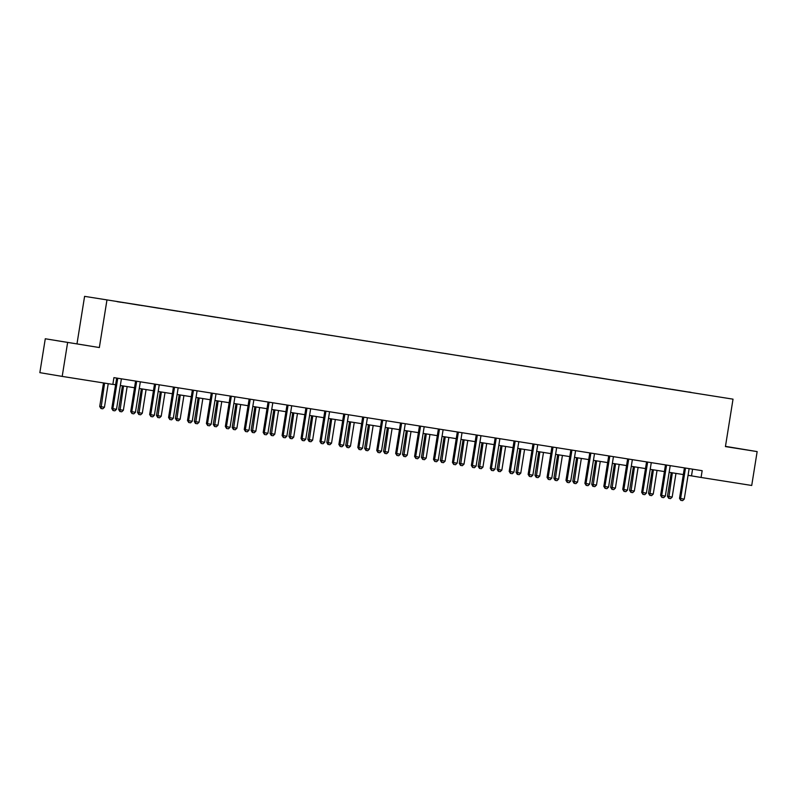 <?xml version="1.0" encoding="UTF-8"?>
<svg xmlns="http://www.w3.org/2000/svg" width="797" height="797" viewBox="0 0 797 797"><rect width="100%" height="100%" fill="white"/><g stroke="black" fill="none" stroke-linecap="round" stroke-linejoin="round"><path stroke-width="1.2" d="M45.28 338.765L99.346 347.542L45.28 338.765L39.85 372.647L62.196 376.403L112.845 384.413L113.921 377.639L702.157 470.688L701.081 477.463L751.72 485.473L757.15 451.6L725.459 446.36M77 343.786L84.592 296.354L733.021 399.158L84.592 296.354M67.615 342.531L62.196 376.403M117.169 301.674L121.164 302.302M690.969 392.433L117.139 301.575M123.236 302.631L121.184 302.193M123.206 302.531L140.093 305.301M142.155 305.62L140.103 305.181M142.125 305.52L159.011 308.29M161.084 308.618L159.031 308.18M161.054 308.519L177.94 311.278M180.002 311.607L177.96 311.169M179.983 311.507L196.859 314.277M198.931 314.606L196.879 314.167M198.901 314.506L215.788 317.266M217.85 317.595L215.808 317.156M217.83 317.495L234.707 320.264M236.779 320.593L234.726 320.155M236.749 320.494L253.635 323.253M255.707 323.582L253.655 323.144M255.678 323.482L272.564 326.252M274.626 326.581L272.574 326.142M274.596 326.481L291.483 329.241M293.555 329.569L291.503 329.131M293.525 329.47L310.412 332.239M312.474 332.568L310.432 332.13M312.454 332.469L329.33 335.228M331.403 335.557L329.35 335.119M331.373 335.457L348.259 338.227M350.321 338.556L348.279 338.107M350.301 338.456L367.178 341.216M369.25 341.544L367.198 341.106M369.22 341.445L386.107 344.214M388.179 344.543L386.127 344.095M388.149 344.443L405.035 347.203M407.098 347.532L405.045 347.093M407.068 347.432L423.954 350.202M426.026 350.531L423.974 350.082M425.997 350.431L442.883 353.191M444.945 353.519L442.903 353.081M444.925 353.42L461.802 356.189M463.874 356.518L461.822 356.07M463.844 356.418L480.73 359.178M482.793 359.507L480.75 359.068M482.773 359.407L499.649 362.177M501.721 362.496L499.669 362.057M501.692 362.396L518.578 365.165M520.65 365.494L518.598 365.056M520.62 365.395L537.507 368.164M539.569 368.483L537.517 368.045M539.539 368.383L556.426 371.153M558.498 371.482L556.445 371.043M558.468 371.382L575.354 374.152M577.417 374.47L575.374 374.032M577.397 374.371L594.273 377.14M596.345 377.469L594.293 377.031M596.315 377.37L613.202 380.139M615.264 380.458L613.222 380.02M615.244 380.358L632.121 383.128M634.193 383.457L632.141 383.018M634.163 383.357L651.049 386.127M653.122 386.445L651.069 386.007M653.092 386.346L669.978 389.115M672.04 389.444L669.988 389.006M672.01 389.344L688.897 392.104M690.939 392.333L688.917 391.994M99.346 347.542L106.937 300.12M733.021 399.158L725.429 446.579L757.15 451.6M688.06 475.311L701.081 477.463M112.855 384.323L115.605 384.752M120.327 385.509L134.524 387.75M139.256 388.498L153.452 390.739M158.175 391.486L172.371 393.738M177.103 394.485L191.3 396.727M196.022 397.474L210.219 399.725M214.951 400.473L229.147 402.714M233.88 403.461L248.076 405.713M252.798 406.46L266.995 408.702M271.727 409.449L285.924 411.7M290.646 412.447L304.843 414.689M309.575 415.436L323.771 417.688M328.503 418.435L342.69 420.677M347.422 421.424L361.619 423.675M366.351 424.422L380.548 426.664M385.27 427.411L399.466 429.663M404.199 430.41L418.395 432.651M423.117 433.399L437.314 435.65M442.046 436.397L456.243 438.639M460.975 439.386L475.171 441.638M479.894 442.385L494.09 444.626M498.822 445.374L513.019 447.625M517.741 448.372L531.938 450.614M536.67 451.361L550.866 453.603M555.589 454.36L569.785 456.601M574.517 457.348L588.714 459.59M593.446 460.347L607.643 462.589M612.365 463.336L626.562 465.578M631.294 466.325L645.49 468.576M650.213 469.323L664.409 471.565M669.141 472.312L683.338 474.564M692.573 469.174L691.507 475.859M725.439 446.509L745.882 449.737L725.459 446.41M86.684 345.46L56.537 340.628L86.684 345.46M689.266 468.646L689.156 468.885A1.375 1.225 99.5 0 0 689.026 469.284L684.254 499.101L682.611 500.646L680.787 500.357L680.618 498.523L679.522 498.344L684.304 468.526A1.375 1.225 99.5 0 0 684.314 468.108L684.284 467.859M684.254 499.101L680.618 498.523L685.39 468.716A1.375 1.225 99.5 0 0 685.4 468.297L685.37 468.028M680.787 500.357L679.522 498.344M671.243 472.651L667.448 496.312L672.18 497.069L675.966 473.398M672.18 497.069L670.536 498.613L668.713 498.324L667.448 496.312M672.329 472.82L668.713 498.324M670.337 465.657L670.227 465.896A1.375 1.225 99.5 0 0 670.108 466.295L665.326 496.103L663.682 497.647L661.869 497.358L661.689 495.535L660.603 495.345L665.375 465.538A1.375 1.225 99.5 0 0 665.385 465.119L665.356 464.87M665.326 496.103L661.689 495.535L666.461 465.717A1.375 1.225 99.5 0 0 666.471 465.299L666.441 465.04M661.869 497.358L660.603 495.345M651.418 462.658L651.298 462.898A1.375 1.225 99.5 0 0 651.179 463.296L646.407 493.114L644.763 494.658L642.94 494.369L642.761 492.536L641.675 492.357L646.457 462.539A1.375 1.225 99.5 0 0 646.467 462.121L646.437 461.871M646.407 493.114L642.761 492.536L647.543 462.728A1.375 1.225 99.5 0 0 647.553 462.31L647.523 462.041M642.94 494.369L641.675 492.357M652.315 469.652L648.529 493.313L649.615 493.502L653.251 494.07L657.047 470.399M653.251 494.07L651.607 495.614L649.784 495.326L648.529 493.313M653.401 469.832L649.784 495.326M633.386 466.663L629.6 490.324L634.322 491.082L638.118 467.411M634.322 491.082L632.679 492.626L630.865 492.337L629.6 490.324M634.482 466.833L630.865 492.337M632.489 459.67L632.38 459.909A1.375 1.225 99.5 0 0 632.25 460.307L627.478 490.115L625.834 491.659L624.011 491.37L623.842 489.547L622.756 489.358L627.528 459.55A1.375 1.225 99.5 0 0 627.538 459.132L627.508 458.883M627.478 490.115L623.842 489.547L628.614 459.73A1.375 1.225 99.5 0 0 628.624 459.311L628.594 459.052M624.011 491.37L622.756 489.358M614.467 463.665L610.671 487.326L615.404 488.093L619.189 464.412M615.404 488.093L613.76 489.627L611.937 489.338L610.671 487.326M615.553 463.844L611.937 489.338M613.56 456.671L613.451 456.91A1.375 1.225 99.5 0 0 613.331 457.319L608.559 487.126L606.906 488.671L605.092 488.382L604.913 486.549L603.827 486.369L608.609 456.551A1.375 1.225 99.5 0 0 608.609 456.133L608.579 455.884M608.559 487.126L604.913 486.549L609.695 456.741A1.375 1.225 99.5 0 0 609.695 456.322L609.665 456.053M605.092 488.382L603.827 486.369M595.538 460.676L591.753 484.337L596.475 485.094L600.271 461.423M596.475 485.094L594.831 486.638L592.829 486.319L591.753 484.337M596.634 460.845L593.018 486.349M594.642 453.682L594.532 453.921A1.375 1.225 99.5 0 0 594.403 454.32L589.631 484.128L587.987 485.672L586.164 485.383L585.994 483.56L584.908 483.371L589.68 453.563A1.375 1.225 99.5 0 0 589.69 453.144L589.66 452.895M589.631 484.128L585.994 483.56L590.766 453.742A1.375 1.225 99.5 0 0 590.776 453.324L590.746 453.065M586.164 485.383L584.908 483.371M576.62 457.677L572.824 481.338L577.556 482.105L581.342 458.424M577.556 482.105L575.912 483.64L574.089 483.351L572.824 481.338M577.705 457.857L574.089 483.351M575.713 450.684L575.603 450.923A1.375 1.225 99.5 0 0 575.484 451.331L570.702 481.139L569.058 482.683L567.245 482.394L567.066 480.561L565.98 480.382L570.752 450.564A1.375 1.225 99.5 0 0 570.762 450.146L570.732 449.897M570.702 481.139L567.066 480.561L571.838 450.753A1.375 1.225 99.5 0 0 571.847 450.335L571.818 450.076M567.245 482.394L565.98 480.382M557.691 454.688L553.905 478.349L558.627 479.107L562.423 455.436M558.627 479.107L556.983 480.651L555.16 480.362L553.905 478.349M558.777 454.858L555.16 480.362M556.794 447.695L556.685 447.934A1.375 1.225 99.5 0 0 556.555 448.332L551.783 478.14L550.139 479.684L548.316 479.395L548.147 477.572L547.051 477.383L551.833 447.575A1.375 1.225 99.5 0 0 551.843 447.157L551.813 446.908M551.783 478.14L548.147 477.572L552.919 447.755A1.375 1.225 99.5 0 0 552.929 447.336L552.899 447.077M548.316 479.395L547.051 477.383M538.772 451.69L534.976 475.351L536.062 475.54L539.708 476.118L543.494 452.447M539.708 476.118L538.055 477.652L536.242 477.363L534.976 475.351M539.858 451.869L536.242 477.363M537.865 444.696L537.756 444.935A1.375 1.225 99.5 0 0 537.636 445.344L532.854 475.151L531.21 476.696L529.397 476.407L529.218 474.574L528.132 474.394L532.904 444.577A1.375 1.225 99.5 0 0 532.914 444.158L532.884 443.909M532.854 475.151L529.218 474.574L533.99 444.766A1.375 1.225 99.5 0 0 534 444.347L533.97 444.088M529.397 476.407L528.132 474.394M519.843 448.701L516.058 472.362L520.78 473.119L524.575 449.448M520.78 473.119L519.136 474.663L517.313 474.374L516.058 472.362M520.929 448.87L517.313 474.374M518.947 441.707L518.827 441.946A1.375 1.225 99.5 0 0 518.708 442.345L513.935 472.163L512.292 473.697L510.469 473.408L510.289 471.585L509.203 471.396L513.985 441.588A1.375 1.225 99.5 0 0 513.995 441.169L513.965 440.92M513.935 472.163L510.289 471.585L515.071 441.767A1.375 1.225 99.5 0 0 515.081 441.349L515.051 441.09M510.469 473.408L509.203 471.396M500.914 445.702L497.129 469.373L498.215 469.553L501.851 470.13L505.647 446.459M501.851 470.13L500.207 471.665L498.394 471.376L497.129 469.373M502.01 445.882L498.394 471.376M500.018 438.709L499.908 438.948A1.375 1.225 99.5 0 0 499.779 439.356L495.007 469.164L493.363 470.708L491.54 470.419L491.37 468.586L490.285 468.407L495.057 438.599A1.375 1.225 99.5 0 0 495.067 438.171L495.037 437.922M495.007 469.164L491.37 468.586L496.142 438.778A1.375 1.225 99.5 0 0 496.152 438.36L496.123 438.101M491.54 470.419L490.285 468.407M481.996 442.714L478.2 466.375L482.932 467.132L486.718 443.461M482.932 467.132L481.288 468.676L479.465 468.387L478.2 466.375M483.082 442.883L479.465 468.387M481.089 435.72L480.98 435.959A1.375 1.225 99.5 0 0 480.86 436.357L476.088 466.175L474.434 467.709L472.621 467.421L472.442 465.597L471.356 465.408L476.128 435.6A1.375 1.225 99.5 0 0 476.138 435.182L476.108 434.933M476.088 466.175L472.442 465.597L477.224 435.78A1.375 1.225 99.5 0 0 477.224 435.361L477.194 435.102M472.621 467.421L471.356 465.408M463.067 439.725L459.281 463.386L464.003 464.143L467.799 440.472M464.003 464.143L462.36 465.677L460.546 465.398L459.281 463.386M464.163 439.894L460.546 465.398M462.17 432.721L462.061 432.96A1.375 1.225 99.5 0 0 461.931 433.369L457.159 463.177L455.515 464.721L453.692 464.432L453.523 462.599L452.437 462.419L457.209 432.612A1.375 1.225 99.5 0 0 457.219 432.183L457.189 431.934M457.159 463.177L453.523 462.599L458.295 432.791A1.375 1.225 99.5 0 0 458.305 432.373L458.275 432.113M453.692 464.432L452.437 462.419M444.148 436.726L440.352 460.387L445.085 461.144L448.87 437.473M445.085 461.144L443.441 462.688L441.618 462.399L440.352 460.387M445.234 436.895L441.618 462.399M443.242 429.732L443.132 429.972A1.375 1.225 99.5 0 0 443.012 430.37L438.23 460.188L436.587 461.722L434.773 461.433L434.594 459.61L433.508 459.421L438.28 429.613A1.375 1.225 99.5 0 0 438.29 429.194L438.26 428.945M438.23 460.188L434.594 459.61L439.366 429.792A1.375 1.225 99.5 0 0 439.376 429.374L439.346 429.115M434.773 461.433L433.508 459.421M425.219 433.737L421.434 457.398L426.156 458.155L429.952 434.485M426.156 458.155L424.512 459.69L422.689 459.411L421.434 457.398M426.305 433.907L422.689 459.411M424.323 426.744L424.213 426.973A1.375 1.225 99.5 0 0 424.084 427.381L419.312 457.189L417.668 458.733L415.845 458.444L415.675 456.611L414.579 456.432L419.361 426.624A1.375 1.225 99.5 0 0 419.371 426.196L419.342 425.947M419.312 457.189L415.675 456.611L420.447 426.803A1.375 1.225 99.5 0 0 420.457 426.385L420.427 426.126M415.845 458.444L414.579 456.432M406.301 430.739L402.505 454.4L407.237 455.157L411.023 431.486M407.237 455.157L405.583 456.701L403.77 456.412L402.505 454.4M407.387 430.908L403.77 456.412M405.394 423.745L405.284 423.984A1.375 1.225 99.5 0 0 405.165 424.383L400.383 454.2L398.739 455.735L396.926 455.446L396.747 453.623L395.661 453.443L400.433 423.625A1.375 1.225 99.5 0 0 400.443 423.207L400.413 422.958M400.383 454.2L396.747 453.623L401.519 423.805A1.375 1.225 99.5 0 0 401.529 423.386L401.499 423.127M396.926 455.446L395.661 453.443M387.372 427.75L383.586 451.411L388.308 452.168L392.104 428.497M388.308 452.168L386.665 453.702L384.841 453.423L383.586 451.411M388.458 427.919L384.841 453.423M386.465 420.756L386.356 420.985A1.375 1.225 99.5 0 0 386.236 421.394L381.464 451.202L379.82 452.746L377.997 452.457L377.818 450.624L376.732 450.444L381.514 420.637A1.375 1.225 99.5 0 0 381.524 420.208L381.494 419.959M381.464 451.202L377.818 450.624L382.6 420.816A1.375 1.225 99.5 0 0 382.61 420.398L382.58 420.139M377.997 452.457L376.732 450.444M368.443 424.751L364.657 448.412L369.38 449.169L373.175 425.498M369.38 449.169L367.736 450.713L365.923 450.425L364.657 448.412M369.539 424.921L365.923 450.425M367.547 417.758L367.437 417.997A1.375 1.225 99.5 0 0 367.307 418.395L362.535 448.213L360.892 449.747L359.068 449.468L358.899 447.635L357.813 447.456L362.585 417.638A1.375 1.225 99.5 0 0 362.595 417.22L362.565 416.97M362.535 448.213L358.899 447.635L363.671 417.817A1.375 1.225 99.5 0 0 363.681 417.399L363.651 417.14M359.068 449.468L357.813 447.456M349.524 421.762L345.729 445.423L350.461 446.181L354.247 422.51M350.461 446.181L348.817 447.725L346.994 447.436L345.729 445.423M350.61 421.932L346.994 447.436M348.618 414.769L348.508 414.998A1.375 1.225 99.5 0 0 348.389 415.406L343.617 445.214L341.963 446.758L340.15 446.469L339.97 444.636L338.884 444.457L343.656 414.649A1.375 1.225 99.5 0 0 343.666 414.231L343.637 413.982M343.617 445.214L339.97 444.636L344.752 414.829A1.375 1.225 99.5 0 0 344.752 414.41L344.722 414.151M340.15 446.469L338.884 444.457M330.596 418.764L326.81 442.425L327.896 442.614L331.532 443.182L335.328 419.511M331.532 443.182L329.888 444.726L327.886 444.407L326.81 442.425M331.691 418.933L328.075 444.437M329.699 411.77L329.589 412.009A1.375 1.225 99.5 0 0 329.46 412.408L324.688 442.225L323.044 443.76L321.221 443.481L321.052 441.648L319.966 441.468L324.738 411.65A1.375 1.225 99.5 0 0 324.748 411.232L324.718 410.983M324.688 442.225L321.052 441.648L325.824 411.84A1.375 1.225 99.5 0 0 325.834 411.411L325.804 411.152M321.221 443.481L319.966 441.468M311.677 415.775L307.881 439.436L312.613 440.193L316.399 416.522M312.613 440.193L310.969 441.737L309.146 441.448L307.881 439.436M312.763 415.944L309.146 441.448M310.77 408.781L310.661 409.02A1.375 1.225 99.5 0 0 310.541 409.419L305.759 439.227L304.115 440.771L302.302 440.482L302.123 438.649L301.037 438.47L305.809 408.662A1.375 1.225 99.5 0 0 305.819 408.243L305.789 407.994M305.759 439.227L302.123 438.649L306.895 408.841A1.375 1.225 99.5 0 0 306.905 408.423L306.875 408.164M302.302 440.482L301.037 438.47M292.748 412.776L288.962 436.437L290.048 436.626L293.685 437.194L297.48 413.523M293.685 437.194L292.041 438.739L290.218 438.45L288.962 436.437M293.834 412.946L290.218 438.45M291.851 405.783L291.742 406.022A1.375 1.225 99.5 0 0 291.612 406.42L286.84 436.238L285.196 437.772L283.373 437.493L283.204 435.66L282.108 435.481L286.89 405.663A1.375 1.225 99.5 0 0 286.9 405.245L286.87 404.996M286.84 436.238L283.204 435.66L287.976 405.852A1.375 1.225 99.5 0 0 287.986 405.424L287.956 405.165M283.373 437.493L282.108 435.481M273.829 409.788L270.034 433.448L274.766 434.206L278.552 410.535M274.766 434.206L273.112 435.75L271.299 435.461L270.034 433.448M274.915 409.957L271.299 435.461M272.923 402.794L272.813 403.033A1.375 1.225 99.5 0 0 272.694 403.431L267.912 433.239L266.268 434.783L264.455 434.495L264.275 432.661L263.189 432.482L267.961 402.674A1.375 1.225 99.5 0 0 267.971 402.256L267.941 402.007M267.912 433.239L264.275 432.661L269.047 402.854A1.375 1.225 99.5 0 0 269.057 402.435L269.027 402.176M264.455 434.495L263.189 432.482M254.901 406.789L251.115 430.45L252.201 430.639L255.837 431.207L259.633 407.536M255.837 431.207L254.193 432.751L252.37 432.462L251.115 430.45M255.986 406.968L252.37 432.462M253.994 399.795L253.884 400.034A1.375 1.225 99.5 0 0 253.765 400.433L248.993 430.25L247.349 431.795L245.526 431.506L245.346 429.673L244.261 429.493L249.043 399.676A1.375 1.225 99.5 0 0 249.053 399.257L249.023 399.008M248.993 430.25L245.346 429.673L250.128 399.865A1.375 1.225 99.5 0 0 250.138 399.436L250.099 399.177M245.526 431.506L244.261 429.493M235.972 403.8L232.186 427.461L236.908 428.218L240.704 404.547M236.908 428.218L235.264 429.762L233.451 429.473L232.186 427.461M237.068 403.969L233.451 429.473M235.075 396.806L234.966 397.045A1.375 1.225 99.5 0 0 234.836 397.444L230.064 427.252L228.42 428.796L226.597 428.507L226.428 426.684L225.342 426.495L230.114 396.687A1.375 1.225 99.5 0 0 230.124 396.268L230.094 396.019M230.064 427.252L226.428 426.684L231.2 396.866A1.375 1.225 99.5 0 0 231.21 396.448L231.18 396.189M226.597 428.507L225.342 426.495M217.053 400.801L213.257 424.462L214.353 424.652L217.989 425.219L221.775 401.549M217.989 425.219L216.346 426.764L214.523 426.475L213.257 424.462M218.139 400.981L214.523 426.475M216.146 393.808L216.037 394.047A1.375 1.225 99.5 0 0 215.917 394.445L211.145 424.263L209.491 425.807L207.678 425.518L207.499 423.685L206.413 423.506L211.185 393.688A1.375 1.225 99.5 0 0 211.195 393.27L211.165 393.021M211.145 424.263L207.499 423.685L212.281 393.877A1.375 1.225 99.5 0 0 212.281 393.459L212.251 393.19M207.678 425.518L206.413 423.506M198.124 397.813L194.338 421.474L199.061 422.231L202.856 398.56M199.061 422.231L197.417 423.775L195.414 423.456L194.338 421.474M199.22 397.982L195.604 423.486M197.228 390.819L197.118 391.058A1.375 1.225 99.5 0 0 196.989 391.457L192.216 421.264L190.573 422.808L188.75 422.52L188.58 420.696L187.494 420.507L192.266 390.699A1.375 1.225 99.5 0 0 192.276 390.281L192.246 390.032M192.216 421.264L188.58 420.696L193.352 390.879A1.375 1.225 99.5 0 0 193.362 390.46L193.332 390.201M188.75 422.52L187.494 420.507M179.205 394.814L175.41 418.475L176.496 418.664L180.142 419.232L183.928 395.561M180.142 419.232L178.498 420.776L176.675 420.487L175.41 418.475M180.291 394.993L176.675 420.487M178.299 387.82L178.189 388.059A1.375 1.225 99.5 0 0 178.07 388.458L173.288 418.276L171.644 419.82L169.831 419.531L169.651 417.698L168.565 417.518L173.338 387.701A1.375 1.225 99.5 0 0 173.347 387.282L173.318 387.033M173.288 418.276L169.651 417.698L174.423 387.89A1.375 1.225 99.5 0 0 174.433 387.472L174.404 387.203M169.831 419.531L168.565 417.518M160.277 391.825L156.491 415.486L161.213 416.243L165.009 392.572M161.213 416.243L159.569 417.787L157.746 417.498L156.491 415.486M161.363 391.994L157.746 417.498M159.38 384.831L159.27 385.071A1.375 1.225 99.5 0 0 159.141 385.469L154.369 415.277L152.725 416.821L150.902 416.532L150.733 414.709L149.637 414.52L154.419 384.712A1.375 1.225 99.5 0 0 154.429 384.293L154.399 384.044M154.369 415.277L150.733 414.709L155.505 384.891A1.375 1.225 99.5 0 0 155.515 384.473L155.485 384.214M150.902 416.532L149.637 414.52M141.358 388.826L137.562 412.487L138.648 412.677L142.294 413.245L146.08 389.574M142.294 413.245L140.641 414.789L138.827 414.5L137.562 412.487M142.444 389.006L138.827 414.5M140.451 381.833L140.342 382.072A1.375 1.225 99.5 0 0 140.222 382.48L135.44 412.288L133.796 413.832L131.983 413.543L131.804 411.71L130.718 411.531L135.49 381.713A1.375 1.225 99.5 0 0 135.5 381.295L135.47 381.046M135.44 412.288L131.804 411.71L136.576 381.902A1.375 1.225 99.5 0 0 136.586 381.484L136.556 381.215M131.983 413.543L130.718 411.531M122.429 385.838L118.643 409.499L123.366 410.256L127.161 386.585M123.366 410.256L121.722 411.8L119.899 411.511L118.643 409.499M123.515 386.007L119.899 411.511M121.523 378.844L121.413 379.083A1.375 1.225 99.5 0 0 121.293 379.482L116.521 409.289L114.878 410.834L113.054 410.545L112.875 408.722L111.789 408.532L116.571 378.724A1.375 1.225 99.5 0 0 116.571 378.306L116.551 378.057M116.521 409.289L112.875 408.722L117.657 378.904A1.375 1.225 99.5 0 0 117.667 378.485L117.627 378.226M113.054 410.545L111.789 408.532M103.49 382.939L99.715 406.5L104.437 407.267L108.223 383.686M104.437 407.267L102.793 408.801L100.98 408.512L99.715 406.5M104.576 383.108L100.98 408.512M685.4 468.297L684.314 468.108M685.39 468.716L684.304 468.526M666.471 465.299L665.385 465.119M666.461 465.717L665.375 465.538M647.553 462.31L646.467 462.121M647.543 462.728L646.457 462.539M628.624 459.311L627.538 459.132M628.614 459.73L627.528 459.55M609.695 456.322L608.609 456.133M609.695 456.741L608.609 456.551M590.776 453.324L589.69 453.144M590.766 453.742L589.68 453.563M571.847 450.335L570.762 450.146M571.838 450.753L570.752 450.564M552.929 447.336L551.843 447.157M552.919 447.755L551.833 447.575M534 444.347L532.914 444.158M533.99 444.766L532.904 444.577M515.081 441.349L513.995 441.169M515.071 441.767L513.985 441.588M496.152 438.36L495.067 438.171M496.142 438.778L495.057 438.599M477.224 435.361L476.138 435.182M477.224 435.78L476.128 435.6M458.305 432.373L457.219 432.183M458.295 432.791L457.209 432.612M439.376 429.374L438.29 429.194M439.366 429.792L438.28 429.613M420.457 426.385L419.371 426.196M420.447 426.803L419.361 426.624M401.529 423.386L400.443 423.207M401.519 423.805L400.433 423.625M382.61 420.398L381.524 420.208M382.6 420.816L381.514 420.637M363.681 417.399L362.595 417.22M363.671 417.817L362.585 417.638M344.752 414.41L343.666 414.231M344.752 414.829L343.656 414.649M325.834 411.411L324.748 411.232M325.824 411.84L324.738 411.65M306.905 408.423L305.819 408.243M306.895 408.841L305.809 408.662M287.986 405.424L286.9 405.245M287.976 405.852L286.89 405.663M269.057 402.435L267.971 402.256M269.047 402.854L267.961 402.674M250.138 399.436L249.053 399.257M250.128 399.865L249.043 399.676M231.21 396.448L230.124 396.268M231.2 396.866L230.114 396.687M212.281 393.459L211.195 393.27M212.281 393.877L211.185 393.688M193.362 390.46L192.276 390.281M193.352 390.879L192.266 390.699M174.433 387.472L173.347 387.282M174.423 387.89L173.338 387.701M155.515 384.473L154.429 384.293M155.505 384.891L154.419 384.712M136.586 381.484L135.5 381.295M136.576 381.902L135.49 381.713M117.667 378.485L116.571 378.306M117.657 378.904L116.571 378.724"/></g></svg>

